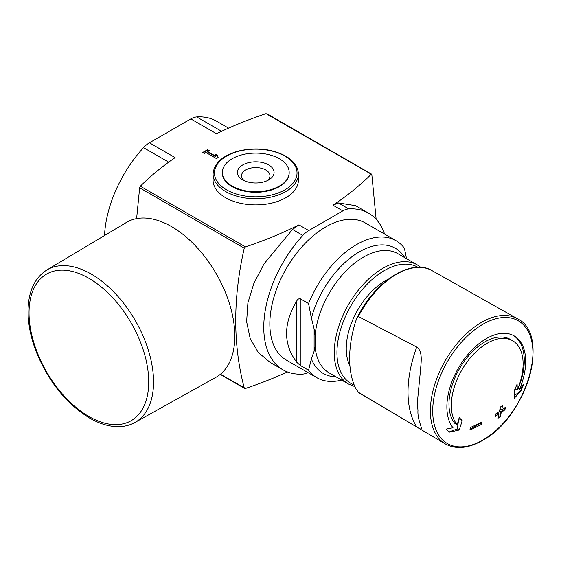<?xml version="1.0" encoding="UTF-8"?>
<svg xmlns="http://www.w3.org/2000/svg" width="561" height="561" viewBox="0 0 561 561"><rect width="100%" height="100%" fill="white"/><g stroke="black" fill="none" stroke-linecap="round" stroke-linejoin="round"><path stroke-width="0.84" d="M416.732 347.056L358.381 316.53L356.838 318.311L355.618 321.446A103.196 59.578 -60 0 0 355.618 388.324L358.381 392.286L416.732 426.97A103.196 59.578 -60 0 1 416.732 347.056C423.12 351.509 421.002 362.56 420.434 370.8L417.98 395.996A72.081 41.612 120 0 0 417.98 410.287C416.998 422.538 426.746 433.604 416.732 426.97M376.143 219.281L371.824 174.527L266.026 113.659A343.984 198.601 0 0 0 216.497 133.735L190.81 118.904L149.429 142.796A20.638 11.914 120 0 0 143.518 147.655A92.874 53.625 120 0 0 104.535 235.522M341.621 380.085A79.115 45.679 -60 0 1 316.93 377.742A79.115 45.679 -60 0 1 308.571 370.232L311.376 358.942L314.111 351.214L315.093 346.691L315.149 343.535L315.093 335.773L314.111 328.963L311.376 318.08L308.571 303.55A79.115 45.679 -60 0 1 396.045 240.704A79.115 45.679 -60 0 1 404.404 248.221L406.522 258.677M316.93 377.742L286.229 360.022A79.115 45.679 -60 0 1 286.229 268.663A79.115 45.679 -60 0 1 365.344 222.983L396.045 240.704M308.571 370.232L300.254 365.428L296.811 362.329C283.158 344.251 283.158 323.76 296.811 300.864L296.811 362.329M308.571 303.55L300.254 298.747C298.831 298.529 297.688 299.237 296.811 300.864M136.611 218.615L139.654 187.795L140.348 186.217A343.984 198.601 0 0 1 175.116 157.627L149.429 142.796M384.594 234.098A92.874 53.625 120 0 0 368.577 213.173A92.874 53.625 120 0 0 348.746 208.916A20.638 11.914 120 0 0 342.834 210.887L308.746 230.564L298.908 224.884A343.984 198.601 0 0 1 245.452 246.903L244.245 248.179C232.892 298.186 232.892 344.784 244.245 387.974L244.582 388.415M207.696 151.561L209.281 150.65L207.577 149.668L202.71 152.473L204.414 153.462L205.992 152.543L216.455 158.581L218.159 157.599L217.303 155.285L214.87 153.882L215.726 156.196L207.696 151.561L207.696 152.122L215.726 156.757L215.726 156.196M225.578 197.696A42.657 24.628 0 0 0 272.057 203.033A42.657 24.628 0 0 0 298.389 180.277L298.389 174.099A42.657 24.628 180 0 1 255.739 198.727A42.657 24.628 180 0 1 213.082 174.099L213.082 180.277A42.657 24.628 0 0 0 225.578 197.696M368.577 213.173L355.541 205.649L338.416 202.956L332.989 205.207A343.984 198.601 0 0 0 371.13 174.345L371.824 174.527M220.431 374.229L245.452 388.457A343.984 198.601 0 0 0 287.435 371.943M266.026 113.659L267.232 114.142M298.908 224.884L292.505 229.456L263.965 263.95L253.916 283.249L247.899 302.863L246.623 321.677L250.199 338.571L258.249 352.42L269.967 362.301M308.746 230.564A20.638 11.914 120 0 0 302.835 235.424A92.874 53.625 120 0 0 282.996 369.832A92.874 53.625 120 0 0 302.835 374.089A20.638 11.914 120 0 0 307.947 372.56M228.565 128.125L216.553 121.19A92.874 53.625 120 0 0 196.722 116.933A20.638 11.914 120 0 0 190.81 118.904M289.174 172.416L289.174 172.977A33.436 19.305 180 0 1 255.739 192.283A33.436 19.305 180 0 1 222.303 172.977L222.303 172.416A33.436 19.305 180 0 1 242.941 154.584A33.436 19.305 180 0 1 279.378 158.763A33.436 19.305 180 0 1 289.174 172.416A33.436 19.305 180 0 1 255.739 191.722A33.436 19.305 180 0 1 222.303 172.416M268.712 164.927A18.352 10.596 180 0 1 268.712 179.906A18.352 10.596 180 0 1 242.766 179.906A18.352 10.596 180 0 1 242.766 164.927A18.352 10.596 180 0 1 268.712 164.927M244.407 180.747A14.221 8.212 180 0 1 241.518 175.789A14.221 8.212 180 0 1 250.297 168.202A14.221 8.212 180 0 1 265.795 169.983A14.221 8.212 180 0 1 269.96 175.789A14.221 8.212 180 0 1 267.064 180.747M505.419 407.293A205.592 118.701 60 0 1 504.921 409.81A202.57 116.947 180 0 1 501.232 412.454A206.217 119.058 60 0 1 500.293 416.683A201.238 116.183 180 0 1 498.07 418.211A206.504 119.227 -120 0 0 499.01 413.983A202.57 116.947 180 0 1 495.132 416.514A206.855 119.43 -120 0 0 495.629 413.997A203.264 117.354 0 0 0 499.507 411.458A206.504 119.227 -120 0 0 500.251 407.118A204.316 117.964 0 0 0 502.481 405.589A206.217 119.058 60 0 1 501.73 409.937A203.264 117.354 0 0 0 505.419 407.293M482.004 421.858A206.855 119.43 60 0 1 481.513 424.382A202.57 116.947 180 0 1 469.894 430.035A205.592 118.701 -120 0 0 470.391 427.51A203.264 117.354 0 0 0 482.004 421.858M519.542 389.327A203.643 136.204 -9.5 0 0 523.757 384.327A197.844 159.324 103.8 0 1 520.98 390.772A202.668 135.552 170.5 0 1 514.29 398.184A204.583 95.812 -128 0 0 514.36 390.463A202.255 162.879 -76.2 0 0 517.095 384.138A203.748 95.419 52 0 1 517.242 390.07A50.771 29.312 -60 0 0 512.593 340.723A50.771 29.312 -60 0 0 464.557 365.604A50.771 29.312 -60 0 0 457.173 424.747A203.748 136.274 -110.5 0 0 459.2 417.566A202.255 27.258 35.5 0 1 462.166 420.603A204.583 136.835 69.5 0 1 459.214 429.985A202.668 94.914 -172 0 1 449.298 432.159A197.844 26.662 -144.5 0 0 446.268 429.06A203.643 95.37 8 0 0 453 427.741A55.728 32.173 -60 0 1 461.64 362.869A55.728 32.173 -60 0 1 514.135 335.899A55.728 32.173 -60 0 1 519.542 389.327L518.133 388.514A55.728 32.173 120 0 0 513.42 335.506M360.751 393.885L358.381 392.286A71.191 41.1 -60 0 0 360.751 393.885L445.118 443.807A72.236 41.703 -60 0 1 445.343 360.527A72.236 41.703 -60 0 1 517.354 318.69A72.236 41.703 -60 0 1 517.579 318.816A72.236 41.703 -60 0 1 518.876 319.623M208.79 150.93L207.577 150.229L207.577 149.668M207.577 150.229L203.201 152.753M217.984 157.697L217.303 155.285M217.303 155.846L215.136 154.591M449.109 431.963L457.327 428.892L459.214 429.985M458.891 418.716L462.166 420.603M457.327 428.892L458.603 419.782M512.593 340.723L510.251 339.377A50.771 29.312 120 0 0 462.215 364.25A50.771 29.312 120 0 0 454.831 423.394L457.173 424.747M515.089 388.829L517.242 390.07M514.367 395.561L520.98 390.772M520.706 390.61L523.329 384.846M470.055 429.249L479.999 423.506L479.999 422.896M479.999 423.506L481.513 424.382M498.168 417.791L500.188 416.627L500.188 411.851L504.325 409.467L504.325 408.092M504.325 409.467L504.921 409.81M500.188 407.517L500.188 409.046L501.73 409.937M495.524 414.544L497.754 413.254L499.01 413.983M500.188 411.851L501.232 412.454M134.935 422.482L215.908 377.322A89.437 51.633 -120 0 0 216.294 273.831A89.437 51.633 -120 0 0 126.477 222.415L46.872 269.967C34.824 277.695 28.555 290.97 28.05 309.798C27.847 323.718 30.862 338.409 37.075 353.865C49.382 382.742 66.885 404.137 89.592 418.064C99.816 423.955 109.633 426.823 119.051 426.669C124.865 426.521 130.159 425.126 134.935 422.482A88.063 50.841 -120 0 0 135.313 320.583A88.063 50.841 -120 0 0 46.872 269.967M358.381 316.53A71.191 41.1 -60 0 1 431.935 270.584L517.354 318.69M420.778 267.338L417.293 264.89A68.8 39.719 -60 0 0 348.5 304.616A68.8 39.719 -60 0 0 348.5 384.054L329.111 372.862A68.8 39.719 -60 0 1 315.093 346.691M315.093 335.773A68.8 39.719 -60 0 1 347.098 269.869A68.8 39.719 -60 0 1 397.903 253.698L417.293 264.89M311.376 318.08A72.236 41.703 -60 0 1 356.186 253.768A72.236 41.703 -60 0 1 404.705 257.625M335.906 376.789A72.236 41.703 -60 0 1 311.376 358.942M244.245 248.179L139.654 187.795M245.452 246.903L140.348 186.217M342.834 210.887L332.989 205.207M348.746 208.916L338.416 202.956M302.835 235.424L292.505 229.456M196.722 116.933L221.602 131.302M143.518 147.655L168.672 162.178M284.925 156.126A41.276 23.828 180 0 1 266.419 195.999A41.276 23.828 180 0 1 215.866 166.813A41.276 23.828 180 0 1 284.925 156.126M482.832 440.041A70.882 40.925 -60 0 1 439.424 378.289A70.882 40.925 -60 0 1 526.232 328.171A70.882 40.925 -60 0 1 482.832 440.041M517.579 318.816C551.063 334.791 526.022 417.812 482.488 440.462C468.323 448.463 455.939 449.62 445.343 443.94A72.236 41.703 -60 0 1 445.118 443.807M349.91 365.632A55.497 32.04 -60 0 1 388.549 279.027M354.138 384.916A67.018 38.695 -60 0 1 349.293 308.711A67.018 38.695 -60 0 1 417.861 267.267M314.111 328.963L314.111 351.214M300.254 298.747L300.254 365.428M88.876 416.486A84.62 48.856 -120 0 0 140.699 342.764A84.62 48.856 -120 0 0 37.061 282.926A84.62 48.856 -120 0 0 88.876 416.486M356.838 318.311C374.18 281.853 411.402 257.758 431.935 270.584M282.996 369.832L269.96 362.301M244.575 388.415L220.249 374.376M371.627 174.169L266.896 113.701M298.389 174.099C298.193 167.003 293.936 160.993 285.612 156.056C271.433 148.651 255.535 147.024 237.906 151.182C222.128 155.867 213.853 163.51 213.082 174.099M348.5 384.054L354.84 386.62M315.121 339.461L315.121 343.535"/></g></svg>
